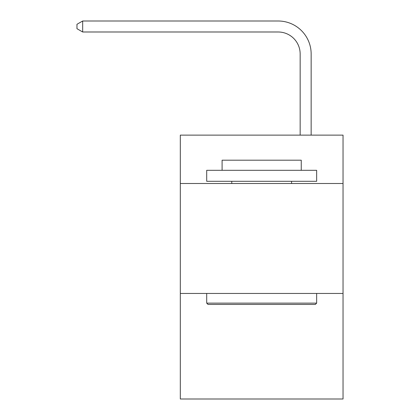 <?xml version="1.0" encoding="UTF-8"?>
<svg xmlns="http://www.w3.org/2000/svg" width="420" height="420" viewBox="0 0 420 420"><rect width="100%" height="100%" fill="white"/><g stroke="black" fill="none" stroke-linecap="round" stroke-linejoin="round"><path stroke-width="0.63" d="M343.035 183.503L343.035 135.125L180.316 135.125L180.316 183.503L343.035 183.503L343.035 399L180.316 399L180.316 183.503M343.035 293.449L180.316 293.449M300.158 135.125L300.158 53.986A21.987 21.987 139.8 0 0 278.166 31.994L82.682 31.994L76.965 28.697L76.965 24.297L82.682 21L278.166 21A32.986 32.986 -40.2 0 1 311.152 53.986L311.152 135.125M208.021 304.447L206.703 303.125L316.649 303.125L315.331 304.447L208.021 304.447M316.649 170.31L316.649 181.303L206.703 181.303L206.703 170.31L316.649 170.31M222.096 170.31L222.096 160.193L301.256 160.193L301.256 170.31M316.649 293.449L316.649 303.125M206.703 293.449L206.703 303.125M291.58 181.303L291.58 183.503M231.772 181.303L231.772 183.503M300.158 53.986A21.987 21.987 139.8 0 0 278.166 31.994A21.987 21.987 139.8 0 1 300.158 53.986A21.987 21.987 139.8 0 0 278.166 31.994A21.987 21.987 139.8 0 1 300.158 53.986A21.987 21.987 139.8 0 0 278.166 31.994A21.987 21.987 139.8 0 1 300.158 53.986A21.987 21.987 139.8 0 0 278.166 31.994A21.987 21.987 139.8 0 1 300.158 53.986A21.987 21.987 139.8 0 0 278.166 31.994A21.987 21.987 139.8 0 1 300.158 53.986A21.987 21.987 139.8 0 0 278.166 31.994A21.987 21.987 139.8 0 1 300.158 53.986A21.987 21.987 139.8 0 0 278.166 31.994A21.987 21.987 139.8 0 1 300.158 53.986A21.987 21.987 139.8 0 0 278.166 31.994A21.987 21.987 139.8 0 1 300.158 53.986A21.987 21.987 139.8 0 0 278.166 31.994A21.987 21.987 139.8 0 1 300.158 53.986A21.987 21.987 139.8 0 0 278.166 31.994A21.987 21.987 139.8 0 1 300.158 53.986A21.987 21.987 139.8 0 0 278.166 31.994A21.987 21.987 139.8 0 1 300.158 53.986A21.987 21.987 139.8 0 0 278.166 31.994A21.987 21.987 139.8 0 1 300.158 53.986A21.987 21.987 139.8 0 0 278.166 31.994A21.987 21.987 139.8 0 1 300.158 53.986A21.987 21.987 139.8 0 0 278.166 31.994A21.987 21.987 139.8 0 1 300.158 53.986A21.987 21.987 139.8 0 0 278.166 31.994A21.987 21.987 139.8 0 1 300.158 53.986A21.987 21.987 139.8 0 0 278.166 31.994A21.987 21.987 139.8 0 1 300.158 53.986A21.987 21.987 139.8 0 0 278.166 31.994A21.987 21.987 139.8 0 1 300.158 53.986M82.682 31.994L82.682 21L278.166 21"/></g></svg>
